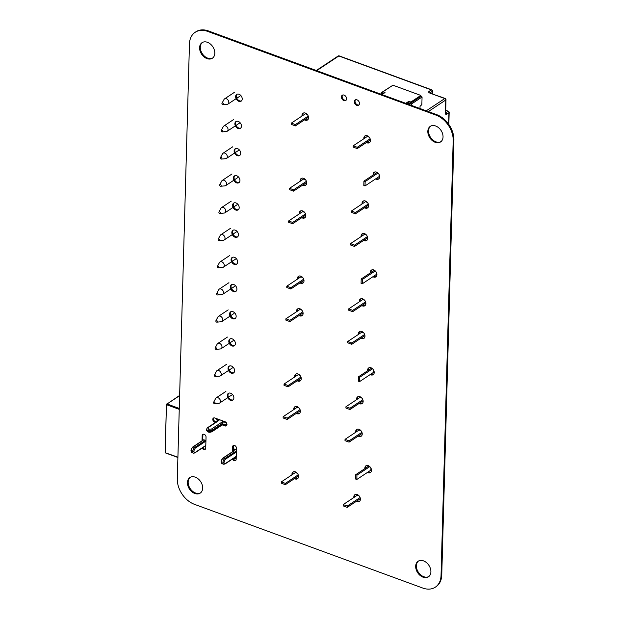 <?xml version="1.0" encoding="UTF-8"?>
<svg xmlns="http://www.w3.org/2000/svg" width="619" height="619" viewBox="0 0 619 619"><rect width="100%" height="100%" fill="white"/><g stroke="black" fill="none" stroke-linecap="round" stroke-linejoin="round"><path stroke-width="0.93" d="M435.327 587.176L436.039 586.704A21.773 15.661 -123.6 0 0 441.749 575.059L453.897 140.18A21.773 15.661 -123.6 0 0 436.674 114.647L208.441 30.95A21.773 15.661 -123.6 0 0 195.867 31.824L195.163 32.296A21.773 15.661 -123.6 0 0 189.453 43.941L177.305 478.82A21.773 15.661 -123.6 0 0 194.521 504.353L422.754 588.05A21.773 15.661 -123.6 0 0 435.327 587.176A21.773 15.661 -123.6 0 0 441.038 575.531L453.185 140.652A21.773 15.661 -123.6 0 0 435.962 115.111L207.736 31.422A21.773 15.661 -123.6 0 0 195.163 32.296M435.203 142.293A9.331 6.716 56.4 0 1 428.302 134.64A9.331 6.716 56.4 0 1 430.275 126.361A9.331 6.716 56.4 0 1 441.03 130.431A9.331 6.716 56.4 0 1 440.589 141.921A9.331 6.716 56.4 0 1 435.203 142.293M440.937 141.666A9.331 6.716 56.4 0 1 435.915 141.821A9.331 6.716 56.4 0 1 429.099 134.439A9.331 6.716 56.4 0 1 430.638 126.144M373.11 175.045A4.047 2.909 56.4 0 1 374.139 172.268A4.047 2.909 56.4 0 1 378.797 174.032A4.047 2.909 56.4 0 1 378.611 179.007A4.047 2.909 56.4 0 1 376.275 179.17A4.047 2.909 56.4 0 1 375.656 178.876M378.944 178.736A4.047 2.909 56.4 0 1 376.986 178.698A4.047 2.909 56.4 0 1 376.36 178.411M373.822 174.573A4.047 2.909 56.4 0 1 374.518 172.067M343.94 100.634A3.165 2.275 56.4 0 1 341.595 98.042A3.165 2.275 56.4 0 1 342.268 95.233A3.165 2.275 56.4 0 1 345.905 96.61A3.165 2.275 56.4 0 1 345.758 100.502A3.165 2.275 56.4 0 1 343.94 100.634M346.083 100.224A3.165 2.275 56.4 0 1 344.644 100.162A3.165 2.275 56.4 0 1 342.4 97.841A3.165 2.275 56.4 0 1 342.647 95.047M363.879 138.733A4.047 2.909 56.4 0 1 364.908 135.932A4.047 2.909 56.4 0 1 369.566 137.697A4.047 2.909 56.4 0 1 369.381 142.672A4.047 2.909 56.4 0 1 367.044 142.834A4.047 2.909 56.4 0 1 366.394 142.525M369.705 142.401A4.047 2.909 56.4 0 1 367.756 142.362A4.047 2.909 56.4 0 1 367.106 142.06M364.591 138.269A4.047 2.909 56.4 0 1 365.287 135.731M356.815 105.354A3.165 2.275 56.4 0 1 354.478 102.762A3.165 2.275 56.4 0 1 355.151 99.961A3.165 2.275 56.4 0 1 358.788 101.338A3.165 2.275 56.4 0 1 358.641 105.23A3.165 2.275 56.4 0 1 356.815 105.354M358.966 104.944A3.165 2.275 56.4 0 1 357.527 104.882A3.165 2.275 56.4 0 1 355.283 102.568A3.165 2.275 56.4 0 1 355.53 99.775M361.148 236.582A4.047 2.909 56.4 0 1 362.177 233.781A4.047 2.909 56.4 0 1 366.835 235.545A4.047 2.909 56.4 0 1 366.641 240.52A4.047 2.909 56.4 0 1 364.312 240.683A4.047 2.909 56.4 0 1 363.663 240.381M366.974 240.249A4.047 2.909 56.4 0 1 365.017 240.211A4.047 2.909 56.4 0 1 364.374 239.909M361.86 236.118A4.047 2.909 56.4 0 1 362.548 233.58M370.379 272.894A4.047 2.909 56.4 0 1 371.408 270.116A4.047 2.909 56.4 0 1 376.066 271.88A4.047 2.909 56.4 0 1 375.88 276.855A4.047 2.909 56.4 0 1 373.543 277.018A4.047 2.909 56.4 0 1 372.917 276.724M376.205 276.585A4.047 2.909 56.4 0 1 374.255 276.554A4.047 2.909 56.4 0 1 373.628 276.26M371.083 272.422A4.047 2.909 56.4 0 1 371.787 269.915M362.061 203.968A4.047 2.909 56.4 0 1 363.082 201.167A4.047 2.909 56.4 0 1 367.748 202.924A4.047 2.909 56.4 0 1 367.554 207.907A4.047 2.909 56.4 0 1 365.218 208.069A4.047 2.909 56.4 0 1 364.576 207.76M367.887 207.636A4.047 2.909 56.4 0 1 365.93 207.597A4.047 2.909 56.4 0 1 365.28 207.288M362.765 203.496A4.047 2.909 56.4 0 1 363.461 200.966M359.322 301.817A4.047 2.909 56.4 0 1 360.351 299.016A4.047 2.909 56.4 0 1 365.009 300.772A4.047 2.909 56.4 0 1 364.823 305.755A4.047 2.909 56.4 0 1 362.486 305.918A4.047 2.909 56.4 0 1 361.836 305.608M365.156 305.484A4.047 2.909 56.4 0 1 363.198 305.446A4.047 2.909 56.4 0 1 362.548 305.136M360.034 301.345A4.047 2.909 56.4 0 1 360.73 298.815M297.445 279.13A4.047 2.909 56.4 0 1 298.474 276.322A4.047 2.909 56.4 0 1 303.132 278.086A4.047 2.909 56.4 0 1 302.946 283.061A4.047 2.909 56.4 0 1 300.61 283.223A4.047 2.909 56.4 0 1 299.967 282.922M303.279 282.79A4.047 2.909 56.4 0 1 301.321 282.759A4.047 2.909 56.4 0 1 300.672 282.45M298.157 278.658A4.047 2.909 56.4 0 1 298.853 276.12M302.002 116.047A4.047 2.909 56.4 0 1 303.031 113.238A4.047 2.909 56.4 0 1 307.689 115.002A4.047 2.909 56.4 0 1 307.504 119.985A4.047 2.909 56.4 0 1 305.167 120.148A4.047 2.909 56.4 0 1 304.517 119.838M307.836 119.715A4.047 2.909 56.4 0 1 305.879 119.676A4.047 2.909 56.4 0 1 305.229 119.366M302.714 115.575A4.047 2.909 56.4 0 1 303.411 113.045M238.826 101.307A4.047 2.909 56.4 0 1 235.839 97.995A4.047 2.909 56.4 0 1 236.69 94.405A4.047 2.909 56.4 0 1 241.348 96.169A4.047 2.909 56.4 0 1 241.162 101.145A4.047 2.909 56.4 0 1 238.826 101.307M241.495 100.874A4.047 2.909 56.4 0 1 239.538 100.843A4.047 2.909 56.4 0 1 236.644 97.794A4.047 2.909 56.4 0 1 237.069 94.204M206.97 58.604A9.331 6.716 56.4 0 1 200.069 50.944A9.331 6.716 56.4 0 1 202.042 42.672A9.331 6.716 56.4 0 1 212.797 46.735A9.331 6.716 56.4 0 1 212.363 58.225A9.331 6.716 56.4 0 1 206.97 58.604M212.704 57.977A9.331 6.716 56.4 0 1 207.682 58.132A9.331 6.716 56.4 0 1 200.866 50.75A9.331 6.716 56.4 0 1 202.405 42.448M237.309 155.671A4.047 2.909 56.4 0 1 234.322 152.351A4.047 2.909 56.4 0 1 235.174 148.769A4.047 2.909 56.4 0 1 239.832 150.533A4.047 2.909 56.4 0 1 239.646 155.508A4.047 2.909 56.4 0 1 237.309 155.671M239.979 155.237A4.047 2.909 56.4 0 1 238.021 155.199A4.047 2.909 56.4 0 1 235.119 152.158A4.047 2.909 56.4 0 1 235.553 148.568M238.067 128.489A4.047 2.909 56.4 0 1 235.081 125.17A4.047 2.909 56.4 0 1 235.932 121.587A4.047 2.909 56.4 0 1 240.59 123.351A4.047 2.909 56.4 0 1 240.404 128.326A4.047 2.909 56.4 0 1 238.067 128.489M240.737 128.056A4.047 2.909 56.4 0 1 238.779 128.017A4.047 2.909 56.4 0 1 235.878 124.976A4.047 2.909 56.4 0 1 236.311 121.386M300.184 181.282A4.047 2.909 56.4 0 1 301.205 178.473A4.047 2.909 56.4 0 1 305.871 180.237A4.047 2.909 56.4 0 1 305.678 185.213A4.047 2.909 56.4 0 1 303.349 185.375A4.047 2.909 56.4 0 1 302.699 185.073M306.01 184.942A4.047 2.909 56.4 0 1 304.053 184.911A4.047 2.909 56.4 0 1 303.411 184.601M300.888 180.81A4.047 2.909 56.4 0 1 301.585 178.272M299.271 213.895A4.047 2.909 56.4 0 1 300.3 211.094A4.047 2.909 56.4 0 1 304.958 212.851A4.047 2.909 56.4 0 1 304.772 217.834A4.047 2.909 56.4 0 1 302.436 217.996A4.047 2.909 56.4 0 1 301.786 217.687M305.097 217.563A4.047 2.909 56.4 0 1 303.148 217.524A4.047 2.909 56.4 0 1 302.498 217.215M299.983 213.423A4.047 2.909 56.4 0 1 300.679 210.893M236.551 182.853A4.047 2.909 56.4 0 1 233.556 179.533A4.047 2.909 56.4 0 1 234.415 175.951A4.047 2.909 56.4 0 1 239.073 177.707A4.047 2.909 56.4 0 1 238.888 182.69A4.047 2.909 56.4 0 1 236.551 182.853M239.22 182.419A4.047 2.909 56.4 0 1 237.263 182.381A4.047 2.909 56.4 0 1 234.361 179.332A4.047 2.909 56.4 0 1 234.794 175.75M235.034 237.209A4.047 2.909 56.4 0 1 232.04 233.897A4.047 2.909 56.4 0 1 232.899 230.307A4.047 2.909 56.4 0 1 237.557 232.071A4.047 2.909 56.4 0 1 237.371 237.046A4.047 2.909 56.4 0 1 235.034 237.209M237.696 236.775A4.047 2.909 56.4 0 1 235.738 236.744A4.047 2.909 56.4 0 1 232.845 233.696A4.047 2.909 56.4 0 1 233.278 230.106M235.793 210.034A4.047 2.909 56.4 0 1 232.798 206.715A4.047 2.909 56.4 0 1 233.657 203.125A4.047 2.909 56.4 0 1 238.315 204.889A4.047 2.909 56.4 0 1 238.129 209.872A4.047 2.909 56.4 0 1 235.793 210.034M238.454 209.593A4.047 2.909 56.4 0 1 236.504 209.562A4.047 2.909 56.4 0 1 233.603 206.514A4.047 2.909 56.4 0 1 234.036 202.931M358.416 334.438A4.047 2.909 56.4 0 1 359.438 331.629A4.047 2.909 56.4 0 1 364.104 333.393A4.047 2.909 56.4 0 1 363.91 338.369A4.047 2.909 56.4 0 1 361.581 338.531A4.047 2.909 56.4 0 1 360.931 338.229M364.243 338.098A4.047 2.909 56.4 0 1 362.285 338.059A4.047 2.909 56.4 0 1 361.635 337.757M359.121 333.966A4.047 2.909 56.4 0 1 359.817 331.428M367.64 370.742A4.047 2.909 56.4 0 1 368.669 367.965A4.047 2.909 56.4 0 1 373.334 369.729A4.047 2.909 56.4 0 1 373.141 374.704A4.047 2.909 56.4 0 1 370.812 374.866A4.047 2.909 56.4 0 1 370.185 374.572M373.474 374.433A4.047 2.909 56.4 0 1 371.516 374.402A4.047 2.909 56.4 0 1 370.897 374.108M368.351 370.27A4.047 2.909 56.4 0 1 369.048 367.763M296.54 311.744A4.047 2.909 56.4 0 1 297.561 308.943A4.047 2.909 56.4 0 1 302.227 310.699A4.047 2.909 56.4 0 1 302.033 315.682A4.047 2.909 56.4 0 1 299.704 315.845A4.047 2.909 56.4 0 1 299.054 315.535M302.366 315.411A4.047 2.909 56.4 0 1 300.408 315.373A4.047 2.909 56.4 0 1 299.766 315.063M297.244 311.272A4.047 2.909 56.4 0 1 297.94 308.742M356.59 399.665A4.047 2.909 56.4 0 1 357.62 396.864A4.047 2.909 56.4 0 1 362.277 398.621A4.047 2.909 56.4 0 1 362.092 403.603A4.047 2.909 56.4 0 1 359.755 403.766A4.047 2.909 56.4 0 1 359.105 403.456M362.425 403.333A4.047 2.909 56.4 0 1 360.467 403.294A4.047 2.909 56.4 0 1 359.817 402.984M357.302 399.193A4.047 2.909 56.4 0 1 357.999 396.663M294.714 376.979A4.047 2.909 56.4 0 1 295.743 374.17A4.047 2.909 56.4 0 1 300.401 375.934A4.047 2.909 56.4 0 1 300.215 380.909A4.047 2.909 56.4 0 1 297.878 381.08A4.047 2.909 56.4 0 1 297.228 380.77M300.548 380.639A4.047 2.909 56.4 0 1 298.59 380.608A4.047 2.909 56.4 0 1 297.94 380.298M295.425 376.507A4.047 2.909 56.4 0 1 296.122 373.977M364.908 468.591A4.047 2.909 56.4 0 1 365.937 465.813A4.047 2.909 56.4 0 1 370.603 467.577A4.047 2.909 56.4 0 1 370.41 472.552A4.047 2.909 56.4 0 1 368.073 472.715A4.047 2.909 56.4 0 1 367.454 472.429M370.742 472.282A4.047 2.909 56.4 0 1 368.785 472.251A4.047 2.909 56.4 0 1 368.166 471.957M365.62 468.119A4.047 2.909 56.4 0 1 366.316 465.612M423.056 577.179A9.331 6.716 56.4 0 1 416.154 569.519A9.331 6.716 56.4 0 1 418.127 561.247A9.331 6.716 56.4 0 1 428.882 565.309A9.331 6.716 56.4 0 1 428.449 576.8A9.331 6.716 56.4 0 1 423.056 577.179M428.789 576.552A9.331 6.716 56.4 0 1 423.767 576.707A9.331 6.716 56.4 0 1 416.951 569.325A9.331 6.716 56.4 0 1 418.49 561.023M355.677 432.286A4.047 2.909 56.4 0 1 356.706 429.478A4.047 2.909 56.4 0 1 361.364 431.242A4.047 2.909 56.4 0 1 361.179 436.217A4.047 2.909 56.4 0 1 358.842 436.38A4.047 2.909 56.4 0 1 358.2 436.078M361.511 435.946A4.047 2.909 56.4 0 1 359.554 435.915A4.047 2.909 56.4 0 1 358.904 435.606M356.389 431.814A4.047 2.909 56.4 0 1 357.086 429.276M353.859 497.514A4.047 2.909 56.4 0 1 354.888 494.713A4.047 2.909 56.4 0 1 359.546 496.477A4.047 2.909 56.4 0 1 359.36 501.452A4.047 2.909 56.4 0 1 357.024 501.614A4.047 2.909 56.4 0 1 356.374 501.305M359.685 501.181A4.047 2.909 56.4 0 1 357.728 501.142A4.047 2.909 56.4 0 1 357.086 500.833M354.571 497.042A4.047 2.909 56.4 0 1 355.267 494.511M291.982 474.827A4.047 2.909 56.4 0 1 293.011 472.018A4.047 2.909 56.4 0 1 297.669 473.783A4.047 2.909 56.4 0 1 297.484 478.758A4.047 2.909 56.4 0 1 295.147 478.928A4.047 2.909 56.4 0 1 294.497 478.619M297.809 478.487A4.047 2.909 56.4 0 1 295.859 478.456A4.047 2.909 56.4 0 1 295.209 478.147M292.694 474.355A4.047 2.909 56.4 0 1 293.391 471.825M231.993 345.936A4.047 2.909 56.4 0 1 229.007 342.617A4.047 2.909 56.4 0 1 229.858 339.026A4.047 2.909 56.4 0 1 234.516 340.79A4.047 2.909 56.4 0 1 234.33 345.766A4.047 2.909 56.4 0 1 231.993 345.936M234.663 345.495A4.047 2.909 56.4 0 1 232.705 345.464A4.047 2.909 56.4 0 1 229.804 342.415A4.047 2.909 56.4 0 1 230.237 338.833M231.235 373.11A4.047 2.909 56.4 0 1 228.249 369.798A4.047 2.909 56.4 0 1 229.1 366.208A4.047 2.909 56.4 0 1 233.758 367.972A4.047 2.909 56.4 0 1 233.572 372.948A4.047 2.909 56.4 0 1 231.235 373.11M233.905 372.677A4.047 2.909 56.4 0 1 231.947 372.646A4.047 2.909 56.4 0 1 229.045 369.597A4.047 2.909 56.4 0 1 229.479 366.007M234.276 264.39A4.047 2.909 56.4 0 1 231.282 261.071A4.047 2.909 56.4 0 1 232.133 257.489A4.047 2.909 56.4 0 1 236.798 259.253A4.047 2.909 56.4 0 1 236.605 264.228A4.047 2.909 56.4 0 1 234.276 264.39M236.938 263.957A4.047 2.909 56.4 0 1 234.98 263.918A4.047 2.909 56.4 0 1 232.086 260.878A4.047 2.909 56.4 0 1 232.512 257.287M232.752 318.754A4.047 2.909 56.4 0 1 229.765 315.435A4.047 2.909 56.4 0 1 230.616 311.852A4.047 2.909 56.4 0 1 235.282 313.609A4.047 2.909 56.4 0 1 235.088 318.592A4.047 2.909 56.4 0 1 232.752 318.754M235.421 318.321A4.047 2.909 56.4 0 1 233.464 318.282A4.047 2.909 56.4 0 1 230.57 315.233A4.047 2.909 56.4 0 1 230.995 311.651M233.518 291.572A4.047 2.909 56.4 0 1 230.523 288.253A4.047 2.909 56.4 0 1 231.374 284.67A4.047 2.909 56.4 0 1 236.04 286.427A4.047 2.909 56.4 0 1 235.847 291.41A4.047 2.909 56.4 0 1 233.518 291.572M236.179 291.139A4.047 2.909 56.4 0 1 234.222 291.1A4.047 2.909 56.4 0 1 231.328 288.059A4.047 2.909 56.4 0 1 231.754 284.469M293.808 409.592A4.047 2.909 56.4 0 1 294.83 406.791A4.047 2.909 56.4 0 1 299.488 408.548A4.047 2.909 56.4 0 1 299.302 413.531A4.047 2.909 56.4 0 1 296.965 413.693A4.047 2.909 56.4 0 1 296.323 413.384M299.635 413.26A4.047 2.909 56.4 0 1 297.677 413.221A4.047 2.909 56.4 0 1 297.027 412.912M294.512 409.12A4.047 2.909 56.4 0 1 295.209 406.59M233.177 451.259L233.317 446.369A2.368 1.702 56.4 0 1 233.626 445.401M232.465 451.731L232.605 446.841A2.368 1.702 56.4 0 1 233.224 445.572A2.368 1.702 56.4 0 1 235.336 445.912A2.368 1.702 56.4 0 1 236.473 448.257L236.164 459.306A2.368 1.702 56.4 0 1 235.537 460.575A2.368 1.702 56.4 0 1 232.527 459.019M235.854 460.273A2.368 1.702 56.4 0 1 233.239 458.547M230.477 400.292A4.047 2.909 56.4 0 1 227.49 396.972A4.047 2.909 56.4 0 1 228.341 393.39A4.047 2.909 56.4 0 1 232.999 395.154A4.047 2.909 56.4 0 1 232.814 400.129A4.047 2.909 56.4 0 1 230.477 400.292M233.146 399.859A4.047 2.909 56.4 0 1 231.189 399.82A4.047 2.909 56.4 0 1 228.287 396.779A4.047 2.909 56.4 0 1 228.721 393.189M226.655 425.508A2.368 1.702 56.4 0 1 225.687 425.431L222.917 424.417A0.936 0.673 -123.6 0 0 223.041 424.038L212.232 431.211L212.263 430.12A0.936 0.673 -123.6 0 0 211.528 429.029L208.487 429.215L207.976 427.729L217.996 421.09M216.193 421.957L215.381 421.655A2.368 1.702 56.4 0 1 213.725 419.984A2.368 1.702 56.4 0 1 213.81 417.902M215.482 422.421L214.669 422.127A2.368 1.702 56.4 0 1 212.921 420.177A2.368 1.702 56.4 0 1 213.416 418.08A2.368 1.702 56.4 0 1 214.785 417.98L225.092 421.763A2.368 1.702 56.4 0 1 226.848 423.706A2.368 1.702 56.4 0 1 226.345 425.81A2.368 1.702 56.4 0 1 224.976 425.903L221.919 424.781M202.738 440.364L202.885 435.211A2.368 1.702 56.4 0 1 203.194 434.244M202.034 440.836L202.173 435.683A2.368 1.702 56.4 0 1 202.792 434.414A2.368 1.702 56.4 0 1 204.912 434.755A2.368 1.702 56.4 0 1 206.042 437.099L205.732 448.148A2.368 1.702 56.4 0 1 205.106 449.409A2.368 1.702 56.4 0 1 202.189 448.063M205.423 449.115A2.368 1.702 56.4 0 1 202.9 447.591M194.823 493.482A9.331 6.716 56.4 0 1 187.921 485.83A9.331 6.716 56.4 0 1 189.894 477.551A9.331 6.716 56.4 0 1 200.649 481.621A9.331 6.716 56.4 0 1 200.216 493.111A9.331 6.716 56.4 0 1 194.823 493.482M200.556 492.856A9.331 6.716 56.4 0 1 195.534 493.01A9.331 6.716 56.4 0 1 188.725 485.629A9.331 6.716 56.4 0 1 190.257 477.334M235.15 449.642L233.928 450.454L233.959 449.208M216.48 418.606L217.323 421.206M223.954 424.796L226.964 424.611M233.967 449.092L233.115 448.605L233.967 449.092M236.396 450.903L224.79 458.602L223.266 458.045L234.075 450.88L233.201 450.555L233.928 450.454M224.604 421.585L222.554 421.709L223.026 424.456M234.075 450.88A0.619 0.449 -123.6 0 0 233.719 450.903L222.91 458.068A0.619 0.449 56.4 0 1 223.266 458.045A3.11 1.548 110.1 0 0 221.494 461.109A3.11 1.548 110.1 0 0 222.12 463.685C220.635 462.339 220.898 460.466 222.91 458.068A0.619 0.449 56.4 0 0 222.747 458.4M203.899 439.807A0.619 0.449 -123.6 0 0 203.535 439.838L192.733 447.003A0.619 0.449 56.4 0 1 193.089 446.98L203.899 439.807L205.415 440.372A0.619 0.449 -123.6 0 1 205.91 441.099L195.109 448.264L193.6 451.398L194.985 452.613A0.619 0.449 56.4 0 1 194.823 452.946L205.624 445.781A0.619 0.449 -123.6 0 0 205.787 445.448L205.91 441.099M236.241 456.327L225.161 463.685L223.784 462.463L225.285 459.337L236.365 451.978M222.708 103.04A0.936 0.673 56.4 0 1 222.964 104.712A0.936 0.673 56.4 0 1 221.997 103.265A0.936 0.673 56.4 0 1 222.708 103.04M221.997 103.265L224.008 99.497A3.11 2.236 56.4 0 1 224.565 98.87A3.11 2.236 56.4 0 1 226.361 98.746A3.11 2.236 56.4 0 1 228.659 101.299A3.11 2.236 56.4 0 1 228.001 104.054A3.11 2.236 56.4 0 1 227.212 104.325L222.964 104.712M221.942 130.214A0.936 0.673 56.4 0 1 222.198 131.893A0.936 0.673 56.4 0 1 221.238 130.447A0.936 0.673 56.4 0 1 221.942 130.214M221.238 130.447L223.25 126.678A3.11 2.236 56.4 0 1 223.807 126.052A3.11 2.236 56.4 0 1 225.602 125.928A3.11 2.236 56.4 0 1 227.9 128.481A3.11 2.236 56.4 0 1 227.243 131.236A3.11 2.236 56.4 0 1 226.453 131.507L222.198 131.893M221.184 157.396A0.936 0.673 56.4 0 1 221.44 159.075A0.936 0.673 56.4 0 1 220.48 157.621A0.936 0.673 56.4 0 1 221.184 157.396M220.48 157.621L222.484 153.852A3.11 2.236 56.4 0 1 223.049 153.233A3.11 2.236 56.4 0 1 224.844 153.102A3.11 2.236 56.4 0 1 227.142 155.655A3.11 2.236 56.4 0 1 226.484 158.418A3.11 2.236 56.4 0 1 225.695 158.688L221.44 159.075M220.426 184.578A0.936 0.673 56.4 0 1 220.681 186.249A0.936 0.673 56.4 0 1 219.722 184.802A0.936 0.673 56.4 0 1 220.426 184.578M219.722 184.802L221.726 181.034A3.11 2.236 56.4 0 1 222.291 180.415A3.11 2.236 56.4 0 1 224.086 180.284A3.11 2.236 56.4 0 1 226.384 182.837A3.11 2.236 56.4 0 1 225.726 185.599A3.11 2.236 56.4 0 1 224.937 185.87L220.681 186.249M219.668 211.76A0.936 0.673 56.4 0 1 219.923 213.431A0.936 0.673 56.4 0 1 218.964 211.984A0.936 0.673 56.4 0 1 219.668 211.76M218.964 211.984L220.968 208.216A3.11 2.236 56.4 0 1 221.525 207.589A3.11 2.236 56.4 0 1 223.327 207.466A3.11 2.236 56.4 0 1 225.626 210.019A3.11 2.236 56.4 0 1 224.968 212.774A3.11 2.236 56.4 0 1 224.179 213.052L219.923 213.431M218.909 238.942A0.936 0.673 56.4 0 1 219.165 240.613A0.936 0.673 56.4 0 1 218.205 239.166A0.936 0.673 56.4 0 1 218.909 238.942M218.205 239.166L220.209 235.398A3.11 2.236 56.4 0 1 220.766 234.771A3.11 2.236 56.4 0 1 222.561 234.647A3.11 2.236 56.4 0 1 224.867 237.201A3.11 2.236 56.4 0 1 224.21 239.955A3.11 2.236 56.4 0 1 223.413 240.226L219.165 240.613M218.151 266.116A0.936 0.673 56.4 0 1 218.406 267.795A0.936 0.673 56.4 0 1 217.447 266.34A0.936 0.673 56.4 0 1 218.151 266.116M217.447 266.34L219.451 262.58A3.11 2.236 56.4 0 1 220.008 261.953A3.11 2.236 56.4 0 1 221.803 261.829A3.11 2.236 56.4 0 1 224.109 264.375A3.11 2.236 56.4 0 1 223.451 267.137A3.11 2.236 56.4 0 1 222.654 267.408L218.406 267.795M217.393 293.298A0.936 0.673 56.4 0 1 217.648 294.977A0.936 0.673 56.4 0 1 216.681 293.522A0.936 0.673 56.4 0 1 217.393 293.298M216.681 293.522L218.693 289.754A3.11 2.236 56.4 0 1 219.25 289.135A3.11 2.236 56.4 0 1 221.045 289.003A3.11 2.236 56.4 0 1 223.343 291.557A3.11 2.236 56.4 0 1 222.693 294.319A3.11 2.236 56.4 0 1 221.896 294.59L217.648 294.977M216.635 320.48A0.936 0.673 56.4 0 1 216.89 322.151A0.936 0.673 56.4 0 1 215.923 320.704A0.936 0.673 56.4 0 1 216.635 320.48M215.923 320.704L217.934 316.936A3.11 2.236 56.4 0 1 218.492 316.309A3.11 2.236 56.4 0 1 220.287 316.185A3.11 2.236 56.4 0 1 222.585 318.739A3.11 2.236 56.4 0 1 221.935 321.501A3.11 2.236 56.4 0 1 221.138 321.772L216.89 322.151M215.876 347.661A0.936 0.673 56.4 0 1 216.132 349.333A0.936 0.673 56.4 0 1 215.164 347.886A0.936 0.673 56.4 0 1 215.876 347.661M215.164 347.886L217.176 344.118A3.11 2.236 56.4 0 1 217.733 343.491A3.11 2.236 56.4 0 1 219.528 343.367A3.11 2.236 56.4 0 1 221.826 345.92A3.11 2.236 56.4 0 1 221.169 348.675A3.11 2.236 56.4 0 1 220.379 348.954L216.132 349.333M215.11 374.843A0.936 0.673 56.4 0 1 215.366 376.514A0.936 0.673 56.4 0 1 214.406 375.068A0.936 0.673 56.4 0 1 215.11 374.843M214.406 375.068L216.41 371.299A3.11 2.236 56.4 0 1 216.975 370.673A3.11 2.236 56.4 0 1 218.77 370.549A3.11 2.236 56.4 0 1 221.068 373.102A3.11 2.236 56.4 0 1 220.41 375.857A3.11 2.236 56.4 0 1 219.621 376.128L215.366 376.514M214.352 402.017A0.936 0.673 56.4 0 1 214.607 403.696A0.936 0.673 56.4 0 1 213.648 402.242A0.936 0.673 56.4 0 1 214.352 402.017M213.648 402.242L215.652 398.481A3.11 2.236 56.4 0 1 216.217 397.855A3.11 2.236 56.4 0 1 218.012 397.731A3.11 2.236 56.4 0 1 220.31 400.276A3.11 2.236 56.4 0 1 219.652 403.039A3.11 2.236 56.4 0 1 218.863 403.309L214.607 403.696M338.113 56.035A1.246 0.898 56.4 0 1 338.833 55.981A1.246 0.619 -69.9 0 1 339.227 55.903A1.246 1.246 0 0 0 338.113 56.035L316.301 70.504M428.317 111.582L445.765 100.007A1.246 0.604 1.6 0 0 445.997 99.667A1.246 1.246 0 0 0 445.177 98.467A1.246 0.619 110.1 0 0 444.782 98.545A1.246 0.898 56.4 0 1 445.765 100.007L445.401 113.006A2.491 1.238 110.1 0 0 446.779 114.229L448.945 112.797A1.246 0.604 1.6 0 0 449.17 112.457A1.246 1.246 0 0 0 448.357 111.258A1.246 0.619 110.1 0 0 447.955 111.335A1.246 0.898 56.4 0 1 448.945 112.797L448.62 124.171M431.714 89.817A1.246 0.619 110.1 0 0 431.319 89.894A1.246 0.898 56.4 0 1 432.302 91.357A1.246 0.604 1.6 0 0 432.526 91.016A1.246 1.246 0 0 0 431.714 89.817L339.227 55.903M379.13 174.597L379.076 176.608L365.024 185.932L365.148 181.584L363.933 181.135L363.81 185.483L365.024 185.932M377.985 173.065L365.148 181.584M377.095 172.399L363.933 181.135M306.428 181.313L293.592 189.832L289.537 188.338L303.581 179.023L305.477 179.719M306.707 182.412L293.561 191.132L293.592 189.832M289.537 188.338L289.499 189.646L293.561 191.132M355.468 212.518L351.414 211.033L351.375 212.34L355.43 213.826L355.468 212.518L368.305 204.007M351.414 211.033L365.458 201.709L367.353 202.405M368.584 205.098L355.43 213.826M370.123 138.772L357.295 147.291L353.232 145.798L367.284 136.482L369.179 137.178M370.402 139.871L357.256 148.591L357.295 147.291M353.232 145.798L353.201 147.105L357.256 148.591M295.418 124.597L291.356 123.111L291.325 124.411L295.379 125.905L295.418 124.597L308.247 116.086M291.356 123.111L305.407 113.788L307.303 114.484M308.525 117.177L295.379 125.905M376.398 272.445L376.337 274.457L362.293 283.781L362.417 279.432L361.194 278.983L361.078 283.332L362.293 283.781M375.253 270.913L362.417 279.432M374.363 270.248L361.194 278.983M303.689 279.169L290.86 287.68L286.806 286.187L300.849 276.871L302.745 277.567M303.975 280.26L290.822 288.98L290.86 287.68M286.806 286.187L286.767 287.495L290.822 288.98M352.737 310.367L348.683 308.881L348.644 310.189L352.698 311.674L352.737 310.367L365.566 301.855M348.683 308.881L362.726 299.557L364.622 300.254M365.852 302.946L352.698 311.674M367.392 236.62L354.555 245.139L350.501 243.646L364.552 234.33L366.44 235.027M367.671 237.719L354.525 246.439L354.555 245.139M350.501 243.646L350.462 244.954L354.525 246.439M292.686 222.445L288.624 220.96L288.586 222.26L292.648 223.753L292.686 222.445L305.515 213.934M288.624 220.96L302.676 211.636L304.571 212.332M305.794 215.025L292.648 223.753M373.659 370.294L373.605 372.305L359.562 381.629L359.678 377.281L358.463 376.832L358.339 381.18L359.562 381.629M372.522 368.762L359.678 377.281M371.632 368.096L358.463 376.832M300.958 377.017L288.129 385.529L284.067 384.035L298.118 374.719L300.014 375.416M301.236 378.108L288.09 386.829L288.129 385.529M284.067 384.035L284.036 385.343L288.09 386.829M350.006 408.215L345.944 406.729L345.913 408.037L349.967 409.523L350.006 408.215L362.835 399.704M345.944 406.729L359.995 397.413L361.891 398.102M363.113 400.795L349.967 409.523M364.661 334.469L351.824 342.988L347.77 341.495L361.813 332.179L363.709 332.875M364.939 335.568L351.793 344.288L351.824 342.988M347.77 341.495L347.731 342.802L351.793 344.288M289.947 320.294L285.893 318.808L285.854 320.108L289.916 321.601L289.947 320.294L302.784 311.783M285.893 318.808L299.936 309.485L301.832 310.181M303.062 312.874L289.916 321.601M370.928 468.142L370.874 470.154L356.823 479.477L356.946 475.129L355.732 474.68L355.608 479.029L356.823 479.477M369.783 466.61L356.946 475.129M368.901 465.945L355.732 474.68M298.226 474.866L285.398 483.377L281.336 481.892L295.387 472.568L297.282 473.264M298.505 475.957L285.359 484.677L285.398 483.377M281.336 481.892L281.297 483.191L285.359 484.677M347.267 506.063L343.212 504.578L343.174 505.885L347.236 507.371L347.267 506.063L360.103 497.552M343.212 504.578L357.264 495.262L359.152 495.951M360.382 498.651L347.236 507.371M361.922 432.317L349.093 440.836L345.038 439.343L359.082 430.027L360.978 430.723M362.208 433.416L349.054 442.136L349.093 440.836M345.038 439.343L345 440.651L349.054 442.136M287.216 418.142L283.162 416.657L283.123 417.957L287.177 419.45L287.216 418.142L300.045 409.631M283.162 416.657L297.205 407.333L299.101 408.029M300.331 410.722L287.177 419.45M409.53 104.688L409.229 102.87L408.215 102.499L407.434 103.814L407.967 103.466M409.229 102.87L407.859 102.739M408.873 103.11L408.85 103.791L407.836 103.419M408.347 104.255L408.85 103.791M380.662 94.026L381.683 94.475M383.192 93.755L382.496 93.438L382.426 94.266M382.496 93.438L381.482 93.067L382.859 93.198M381.482 93.067L381.466 93.748L382.48 94.119M381.064 94.142L381.466 93.748M381.954 94.575L385.018 92.548L382.991 91.805L392.933 85.205L420.827 95.434L420.796 96.525L422.065 96.99L421.856 104.596L420.038 106.336L419.976 108.518M405.793 103.319L408.857 101.292L410.884 102.034L420.827 95.434M391.866 85.909L381.273 92.703L380.832 94.057M422.065 96.99L411.705 103.86L411.233 105.315M420.796 96.525L410.436 103.396L411.705 103.86M410.436 103.396L410.884 102.034M408.857 101.292L408.989 102.785M381.761 92.881L381.273 92.703M382.565 93.09L382.991 91.805M435.962 115.111L436.674 114.647M207.736 31.422L208.441 30.95M441.038 575.531L441.749 575.059M453.185 140.652L453.897 140.18M232.605 446.841L233.317 446.369M224.976 425.903L225.687 425.431M214.669 422.127L215.381 421.655M202.173 435.683L202.885 435.211M179.27 408.439L167.084 403.975L179.626 395.649M236.195 458.145L234.678 457.596M177.908 457.193L165.714 452.899M179.634 395.433L166.557 404.331A0.619 0.449 56.4 0 1 167.084 403.975L166.704 404.756L179.239 409.352M217.23 418.877L217.903 420.819M218.314 420.549L207.435 427.76L206.614 429.106A3.11 1.509 1.6 0 0 208.765 430.607A3.11 1.509 1.6 0 0 212.263 430.12L223.072 422.955L226.361 422.754M225.161 463.685A0.619 0.449 56.4 0 1 224.999 464.018L223.645 464.242A3.11 1.548 -69.9 0 1 223.018 461.666A3.11 1.548 -69.9 0 1 224.79 458.602A0.619 0.449 56.4 0 1 225.285 459.337M233.789 458.184L236.172 459.058M236.427 449.82L233.247 448.651M165.219 452.164L166.441 404.501L165.103 452.334L165.513 452.938L177.901 457.48M219.002 420.409L218.654 419.403M222.554 421.709L211.528 429.029M207.435 427.76A0.936 0.673 56.4 0 1 207.976 427.729M192.571 447.336A0.619 0.449 56.4 0 1 192.733 447.003C190.722 449.402 190.459 451.274 191.944 452.621A3.11 1.548 -69.9 0 1 191.317 450.044A3.11 1.548 -69.9 0 1 193.089 446.98L194.614 447.537L205.415 440.372M206.591 430.19A3.11 1.509 1.6 0 0 208.735 431.698A3.11 1.509 1.6 0 0 212.232 431.211A0.936 0.673 -123.6 0 1 211.992 431.706C209.338 432.797 207.543 432.294 206.591 430.19L206.614 429.106M191.944 452.621L193.468 453.178A3.11 1.548 -69.9 0 1 192.834 450.601A3.11 1.548 -69.9 0 1 194.614 447.537A0.619 0.449 -123.6 0 1 195.109 448.264M205.787 445.448L194.985 452.613M316.719 70.651L338.833 55.981L431.319 89.894L429.153 91.333A2.491 1.207 1.6 0 0 429.741 93.028L444.782 98.545L426.267 110.824M430.012 92.896A1.246 0.604 -178.4 0 1 430.135 92.788L432.302 91.357L432.232 93.717M429.153 91.333A1.246 0.898 56.4 0 1 430.135 92.788L430.135 92.951A1.246 0.619 110.1 0 0 429.741 93.028M445.688 110.507L447.955 111.335L445.796 112.766A1.246 0.898 56.4 0 1 446.779 114.229M445.401 113.006A1.246 0.604 1.6 0 0 445.634 112.673L445.997 99.667M407.967 104.038L406.954 103.667M408.757 103.984L407.743 103.613M380.584 93.995L381.598 94.367M381.366 93.941L382.364 94.305M223.645 464.242L222.12 463.685M224.999 464.018L236.241 456.559M236.419 450.106L233.68 449.1M222.244 424.905L211.992 431.706M193.468 453.178L194.823 452.946M234.261 92.44L224.565 98.87M240.071 96.053L236.814 98.212M236.102 98.684L228.001 104.054M233.502 119.614L223.807 126.052M239.313 123.227L236.056 125.394M235.344 125.858L227.243 131.236M232.744 146.796L223.049 153.233M238.555 150.409L235.297 152.568M234.586 153.04L226.484 158.418M231.986 173.978L222.291 180.415M237.797 177.591L234.539 179.75M233.827 180.222L225.726 185.599M231.227 201.16L221.525 207.589M237.031 204.773L233.781 206.932M233.069 207.404L224.968 212.774M230.469 228.341L220.766 234.771M236.272 231.955L233.023 234.114M232.311 234.586L224.21 239.955M229.703 255.515L220.008 261.953M235.514 259.129L232.257 261.295M231.552 261.76L223.451 267.137M228.945 282.697L219.25 289.135M234.756 286.311L231.498 288.469M230.794 288.941L222.693 294.319M228.187 309.879L218.492 316.309M233.997 313.493L230.74 315.651M230.036 316.123L221.935 321.501M227.428 337.061L217.733 343.491M233.239 340.674L229.982 342.833M229.27 343.305L221.169 348.675M226.67 364.243L216.975 370.673M232.481 367.856L229.223 370.015M228.512 370.487L220.41 375.857M225.912 391.417L216.217 397.855M231.723 395.03L228.465 397.189M227.753 397.661L219.652 403.039M440.836 96.874L442.392 97.446M429.911 93.129L445.177 98.467M449.17 112.457L448.837 124.473M445.695 110.275L448.357 111.258M432.526 91.016L432.449 93.794M408.022 104.031L407.008 103.659"/></g></svg>
